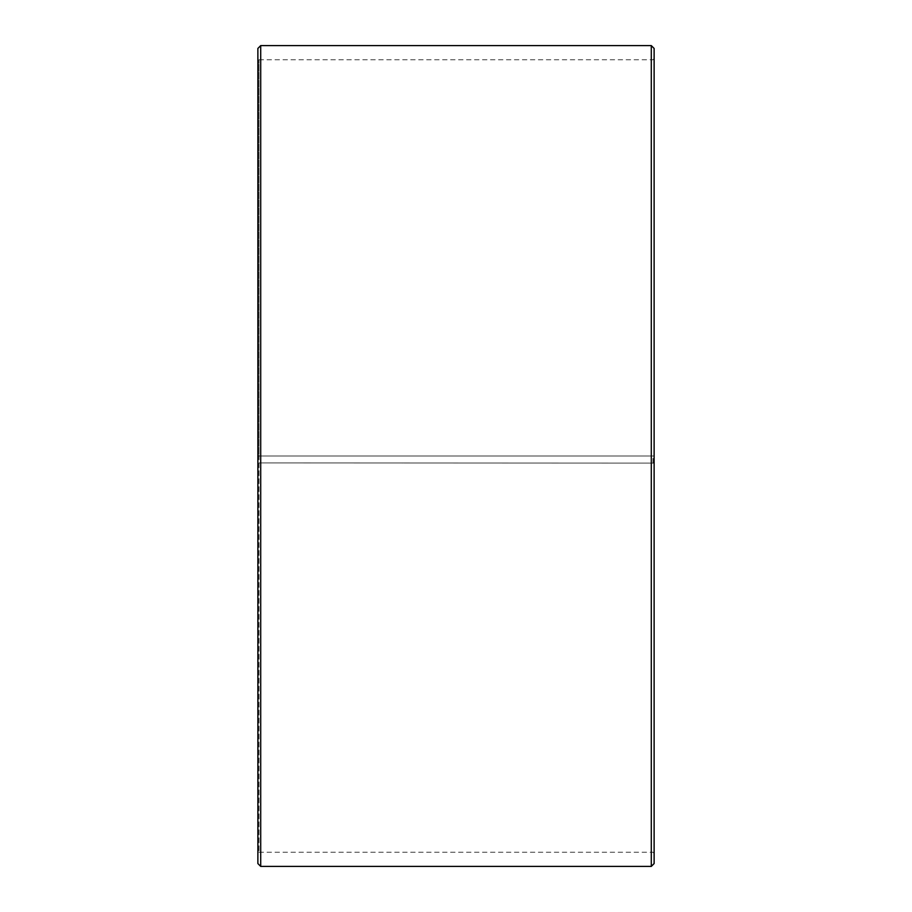 <?xml version="1.0" encoding="UTF-8"?>
<svg xmlns="http://www.w3.org/2000/svg" width="912" height="912" viewBox="0 0 912 912"><rect width="100%" height="100%" fill="white"/><g stroke="black" fill="none" stroke-linecap="round" stroke-linejoin="round"><path stroke-width="0.68" stroke-dasharray="4.56 3.42" d="M259.008 462.92L654.121 463.114L259.008 462.92L259.008 852.253L259.008 59.747L259.008 456L257.879 456L654.121 456L259.008 456M652.992 462.92L652.992 456M257.879 462.931L257.879 48.427M257.879 463.114L257.879 863.573M260.707 463.159L260.707 866.4M260.707 45.6L260.707 456M651.293 463.159L651.293 866.4M651.293 45.6L651.293 456M654.121 463.114L654.121 863.573M654.121 48.427L654.121 462.931M654.121 58.619L652.992 59.747L259.008 59.747L257.879 58.619M654.121 853.381L652.992 852.253L259.008 852.253L257.879 853.381"/><path stroke-width="1.37" d="M257.879 863.573L257.879 48.427L260.707 45.6L260.707 866.4L257.879 863.573M651.293 45.6L654.121 48.427L654.121 863.573L651.293 866.4L651.293 45.6L260.707 45.6M651.293 866.4L260.707 866.4"/></g></svg>
